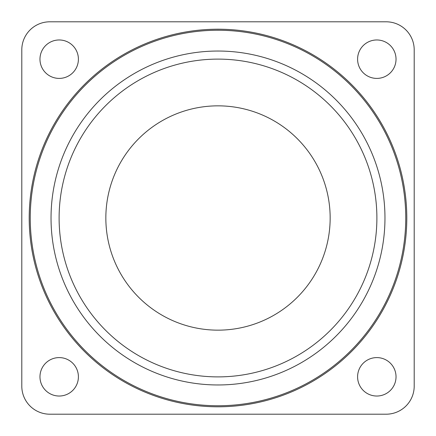<?xml version="1.0" encoding="UTF-8"?>
<svg xmlns="http://www.w3.org/2000/svg" width="436" height="436" viewBox="0 0 436 436"><rect width="100%" height="100%" fill="white"/><g stroke="black" fill="none" stroke-linecap="round" stroke-linejoin="round"><path stroke-width="0.65" d="M218 330.156A112.156 112.156 0 0 1 105.844 218A112.156 112.156 0 0 1 218 105.844A112.156 112.156 0 0 1 330.156 218A112.156 112.156 0 0 1 218 330.156M218 376.889A158.889 158.889 0 0 1 59.111 218A158.889 158.889 0 0 1 218 59.111A158.889 158.889 0 0 1 376.889 218A158.889 158.889 0 0 1 218 376.889M218 406.799A188.799 188.799 0 0 1 29.201 218A188.799 188.799 0 0 1 218 29.201A188.799 188.799 0 0 1 406.799 218A188.799 188.799 0 0 1 218 406.799M59.187 39.97A19.217 19.217 0 0 0 39.97 59.187A19.217 19.217 0 0 0 59.187 78.404A19.217 19.217 0 0 0 78.404 59.187A19.217 19.217 0 0 0 59.187 39.97M376.813 39.97A19.217 19.217 0 0 0 357.596 59.187A19.217 19.217 0 0 0 376.813 78.404A19.217 19.217 0 0 0 396.03 59.187A19.217 19.217 0 0 0 376.813 39.97M376.813 357.596A19.217 19.217 0 0 0 357.596 376.813A19.217 19.217 0 0 0 376.813 396.03A19.217 19.217 0 0 0 396.03 376.813A19.217 19.217 0 0 0 376.813 357.596M59.187 357.596A19.217 19.217 0 0 0 39.97 376.813A19.217 19.217 0 0 0 59.187 396.03A19.217 19.217 0 0 0 78.404 376.813A19.217 19.217 0 0 0 59.187 357.596M49.84 21.8L386.16 21.8A28.04 28.04 0 0 1 414.2 49.84L414.2 386.16A28.04 28.04 0 0 1 386.16 414.2L49.84 414.2A28.04 28.04 0 0 1 21.8 386.16L21.8 49.84A28.04 28.04 0 0 1 49.84 21.8M51.034 218A166.966 166.966 0 0 1 218 51.034A166.966 166.966 0 0 1 384.966 218A166.966 166.966 0 0 1 218 384.966A166.966 166.966 0 0 1 51.034 218M30.248 218A187.753 187.753 0 0 1 218 30.248A187.753 187.753 0 0 1 405.753 218A187.753 187.753 0 0 1 218 405.753A187.753 187.753 0 0 1 30.248 218"/></g></svg>
